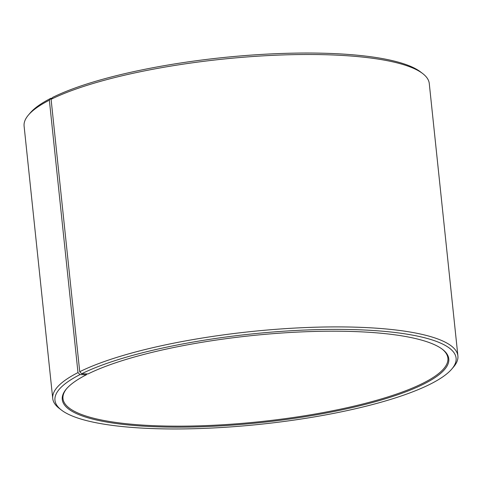 <?xml version="1.0" encoding="UTF-8"?>
<svg xmlns="http://www.w3.org/2000/svg" width="482" height="482" viewBox="0 0 482 482"><rect width="100%" height="100%" fill="white"/><g stroke="black" fill="none" stroke-linecap="round" stroke-linejoin="round"><path stroke-width="0.72" d="M66.787 388.486A193.517 43.531 174 0 0 62.985 398.614A193.517 43.531 174 0 0 209.531 425.455A193.517 43.531 174 0 0 423.901 382.762A193.517 43.531 174 0 0 447.892 358.156A193.517 43.531 174 0 0 442.072 349.04M51.923 98.286L50.923 98.262L49.357 100.19L77.988 372.592L79.97 374.61L86.35 374.779A194.33 43.717 174 0 0 66.426 388.902A194.33 43.717 174 0 0 187.914 427.082A194.33 43.717 174 0 0 424.69 383.57A194.33 43.717 174 0 0 442.512 349.372A194.33 43.717 174 0 0 281.163 333.062A194.33 43.717 174 0 0 88.013 373.942L81.687 373.749L79.729 371.718L51.098 99.316L52.646 97.394A201.663 45.362 174 0 1 253.086 54.972A201.663 45.362 174 0 1 420.521 71.896L422.69 73.559A203.699 45.82 174 0 0 253.562 56.46A203.699 45.82 174 0 0 51.098 99.316M79.97 374.61A201.663 45.362 174 0 0 61.479 410.098A201.663 45.362 174 0 0 230.649 426.901A201.663 45.362 174 0 0 431.077 383.732A201.663 45.362 174 0 0 451.761 369.079A201.663 45.362 174 0 0 327.32 329.429A201.663 45.362 174 0 0 81.687 373.749M77.988 372.592A203.699 45.82 174 0 0 52.731 398.493A203.699 45.82 174 0 0 59.31 408.435L61.479 410.098M49.357 100.19A203.699 45.82 174 0 0 28.468 114.993A203.699 45.82 174 0 0 24.1 126.091L52.731 398.493M50.923 98.262A201.663 45.362 174 0 0 30.239 112.921L28.468 114.993M451.761 369.079L453.532 367.001A203.699 45.82 174 0 0 457.9 355.909L429.269 83.507A203.699 45.82 174 0 0 422.69 73.559M457.9 355.909A203.699 45.82 174 0 0 305.353 327.573A203.699 45.82 174 0 0 79.729 371.718M86.35 374.779L86.971 373.912"/></g></svg>
